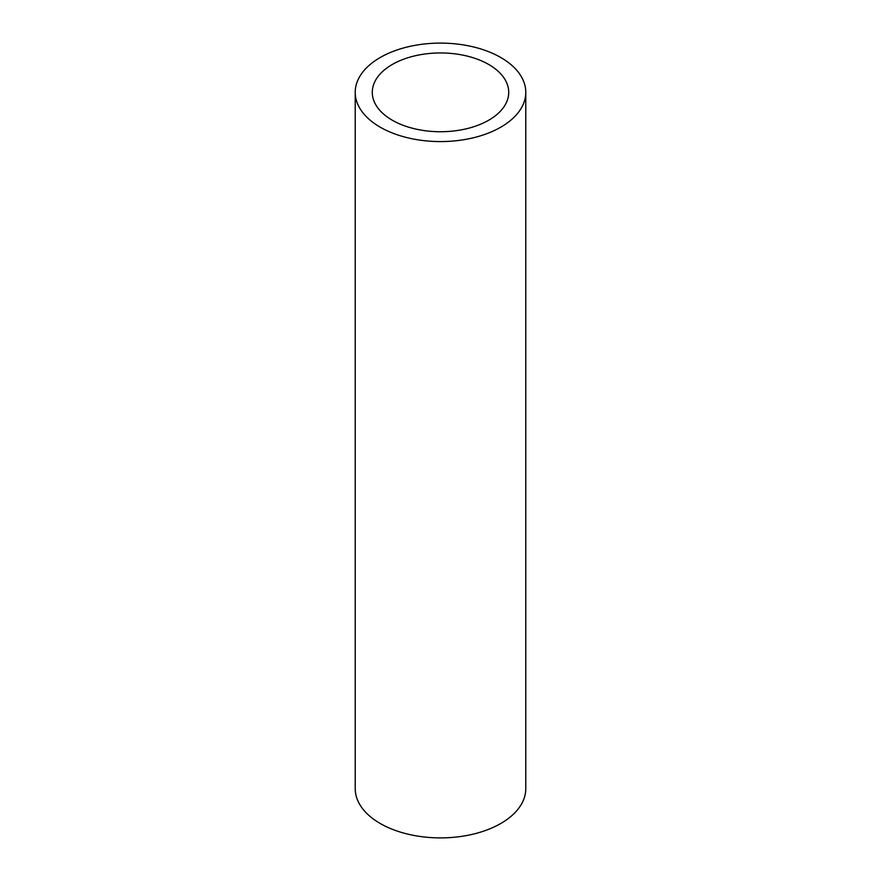 <?xml version="1.0" encoding="UTF-8"?>
<svg xmlns="http://www.w3.org/2000/svg" width="881" height="881" viewBox="0 0 881 881"><rect width="100%" height="100%" fill="white"/><g stroke="black" fill="none" stroke-linecap="round" stroke-linejoin="round"><path stroke-width="1.32" d="M500.804 57.529A85.281 49.237 0 0 0 407.859 46.847A85.281 49.237 0 0 0 355.219 92.34A85.281 49.237 0 0 0 380.196 127.161A85.281 49.237 0 0 0 473.141 137.832A85.281 49.237 0 0 0 525.781 92.34A85.281 49.237 0 0 0 500.804 57.529M355.219 92.34L355.219 788.66A85.281 49.237 0 0 0 380.196 823.471A85.281 49.237 0 0 0 473.141 834.153A85.281 49.237 0 0 0 525.781 788.66L525.781 92.34M392.254 120.19A68.222 39.392 180 0 1 372.278 92.34A68.222 39.392 180 0 1 414.389 55.955A68.222 39.392 180 0 1 488.746 64.489A68.222 39.392 180 0 1 508.722 92.34A68.222 39.392 180 0 1 466.611 128.736A68.222 39.392 180 0 1 392.254 120.19"/></g></svg>

